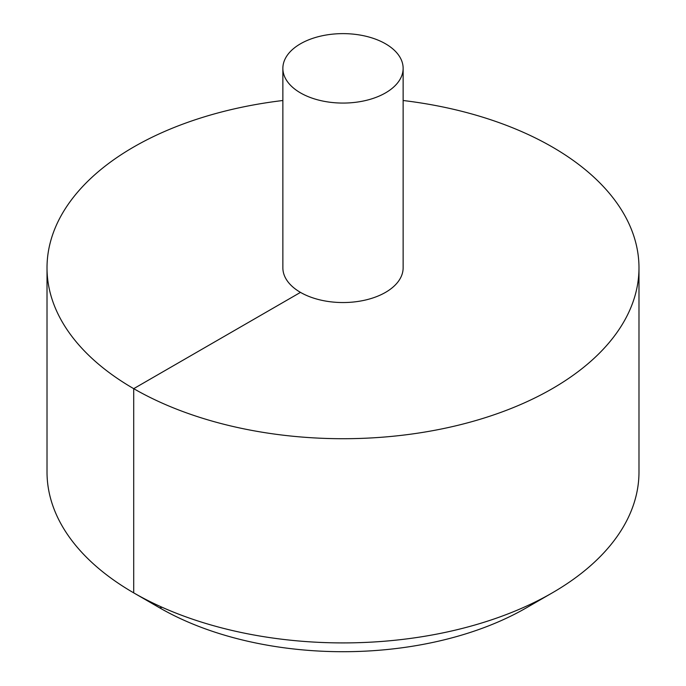 <?xml version="1.0" encoding="UTF-8"?>
<svg xmlns="http://www.w3.org/2000/svg" width="686" height="686" viewBox="0 0 686 686"><rect width="100%" height="100%" fill="white"/><g stroke="black" fill="none" stroke-linecap="round" stroke-linejoin="round"><path stroke-width="1.03" d="M282.864 100.508A295.983 170.883 0 0 0 133.71 146.993A295.983 170.883 0 0 0 47.017 267.832A295.983 170.883 0 0 0 343 438.714A295.983 170.883 0 0 0 638.983 267.832A295.983 170.883 0 0 0 403.136 100.508M47.017 267.832L47.017 472.028A295.983 170.883 0 0 0 133.701 592.858A295.983 170.883 0 0 0 552.299 592.858A295.983 170.883 0 0 0 638.983 472.028L638.983 267.832M282.864 68.351L282.864 267.832A60.136 34.72 0 0 0 343 302.543A60.136 34.72 0 0 0 403.136 267.832L403.136 68.351A60.136 34.72 0 0 0 366.015 36.272A60.136 34.72 0 0 0 300.477 43.801A60.136 34.72 0 0 0 282.864 68.351A60.136 34.72 0 0 0 343 103.072A60.136 34.72 0 0 0 403.136 68.351M552.299 592.858L526.316 607.865A259.239 149.677 180 0 1 159.684 607.865L133.701 592.858M162.162 607.307L159.684 607.865L133.71 592.858L133.71 388.662L300.477 292.382"/></g></svg>
